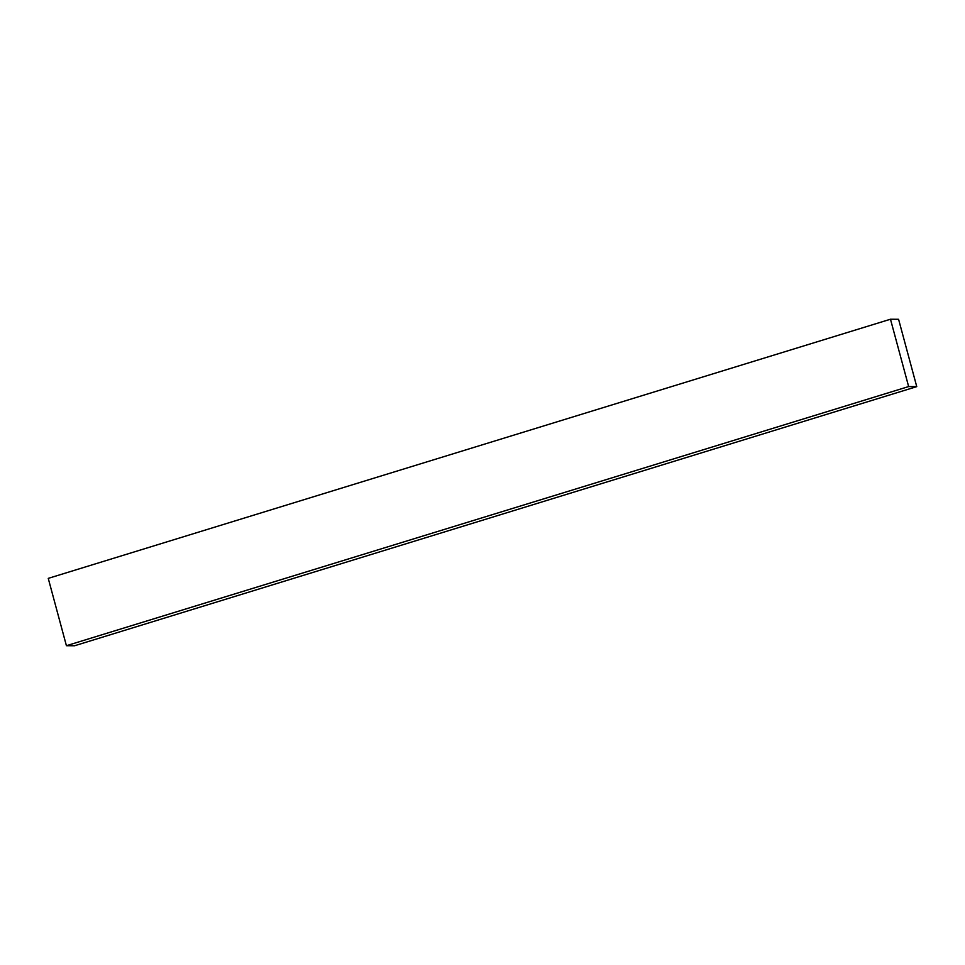 <?xml version="1.0" encoding="UTF-8"?>
<svg xmlns="http://www.w3.org/2000/svg" width="965" height="965" viewBox="0 0 965 965"><rect width="100%" height="100%" fill="white"/><g stroke="black" fill="none" stroke-linecap="round" stroke-linejoin="round"><path stroke-width="1.45" d="M898.584 319.294L890.478 319.234L908.644 386.567L916.75 386.627L898.584 319.294M890.478 319.234L48.25 578.373L66.416 645.706L74.522 645.766L916.75 386.627M66.416 645.706L908.644 386.567"/></g></svg>

